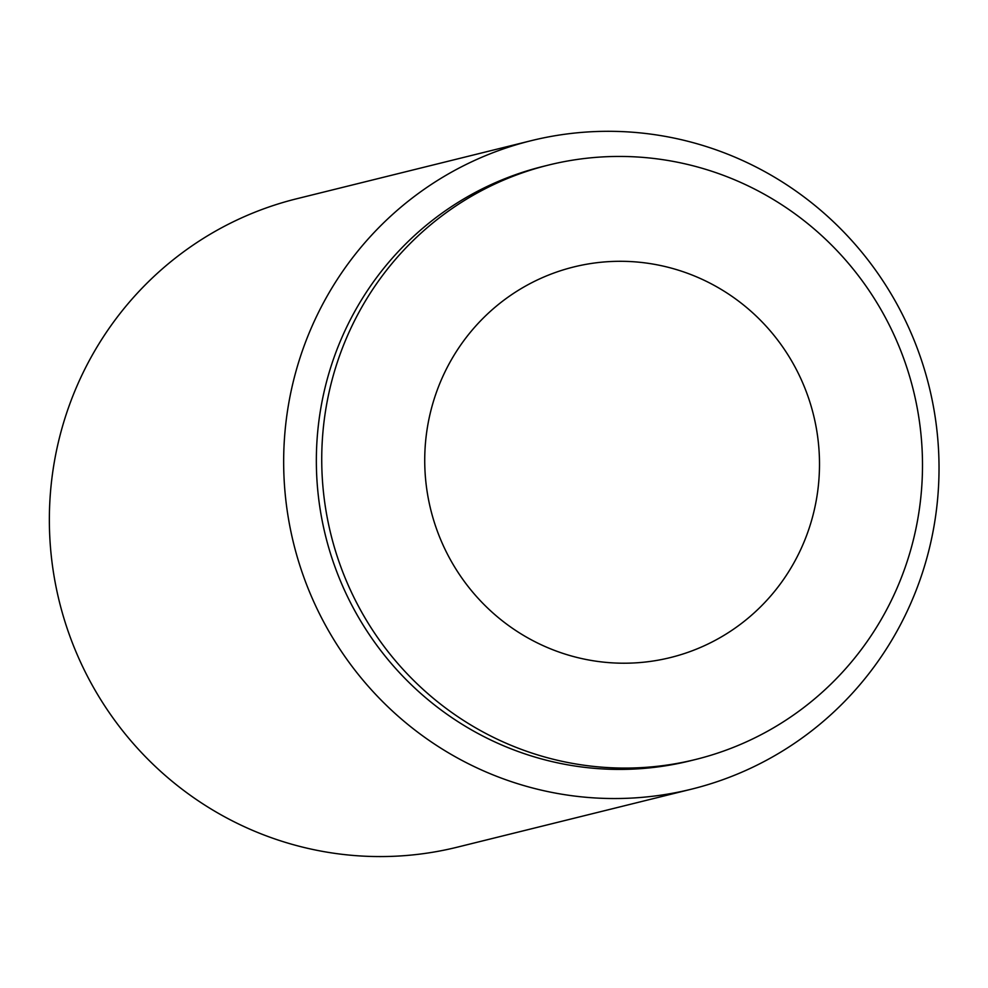 <?xml version="1.0" encoding="UTF-8"?>
<svg xmlns="http://www.w3.org/2000/svg" width="988" height="988" viewBox="0 0 988 988"><rect width="100%" height="100%" fill="white"/><g stroke="black" fill="none" stroke-linecap="round" stroke-linejoin="round"><path stroke-width="1.48" d="M655.316 660.663A201.194 197.155 -103.9 0 1 437.005 390.705A201.194 197.155 -103.9 0 1 774.024 335.401A201.194 197.155 -103.9 0 1 655.316 660.663M672.643 764.193A306.169 300.019 -103.9 0 1 328.226 522.664A306.169 300.019 -103.9 0 1 548.513 165.07A306.169 300.019 -103.9 0 1 913.344 390.137A306.169 300.019 -103.9 0 1 695.713 759.451A306.169 300.019 -103.9 0 1 672.643 764.193M695.713 759.451L690.328 760.785A306.169 300.019 -103.9 0 1 667.258 765.527A306.169 300.019 -103.9 0 1 322.841 523.998A306.169 300.019 -103.9 0 1 543.128 166.404L548.513 165.07M531.05 140.716L296.746 198.749A333.993 327.3 76.1 0 0 56.44 588.848A333.993 327.3 76.1 0 0 432.164 852.335A333.993 327.3 76.1 0 0 457.333 847.161L691.637 789.128A333.993 327.3 -103.9 0 1 666.468 794.303A333.993 327.3 -103.9 0 1 290.744 530.815A333.993 327.3 -103.9 0 1 531.05 140.716A333.993 327.3 -103.9 0 1 929.041 386.246A333.993 327.3 -103.9 0 1 691.637 789.128"/></g></svg>

